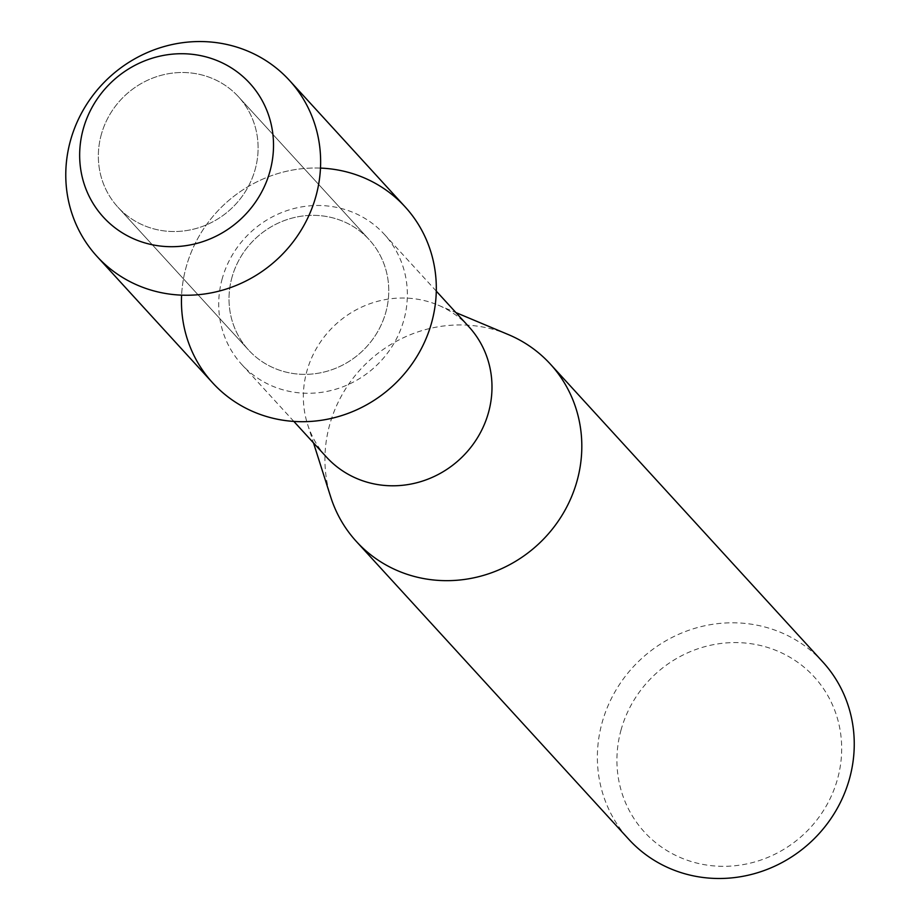 <?xml version="1.0" encoding="UTF-8"?>
<svg xmlns="http://www.w3.org/2000/svg" width="920" height="920" viewBox="0 0 920 920"><rect width="100%" height="100%" fill="white"/><g stroke="black" fill="none" stroke-linecap="round" stroke-linejoin="round"><path stroke-width="0.69" stroke-dasharray="4.6 3.45" d="M101.338 134.446A81.73 77.602 -42.5 0 0 117.921 207.184A81.73 77.602 -42.5 0 0 195.684 228.608A81.73 77.602 -42.5 0 0 255.116 169.59A81.73 77.602 -42.5 0 0 238.544 96.853A81.73 77.602 -42.5 0 0 160.77 75.428A81.73 77.602 -42.5 0 0 101.338 134.446A81.73 77.602 -42.5 0 0 117.921 207.184A81.73 77.602 -42.5 0 0 195.684 228.608A81.73 77.602 -42.5 0 0 255.116 169.59A81.73 77.602 -42.5 0 0 238.544 96.853A81.73 77.602 -42.5 0 0 160.77 75.428A81.73 77.602 -42.5 0 0 101.338 134.446M232.001 277.276A81.73 77.602 -42.5 0 0 248.572 350.014A81.73 77.602 -42.5 0 0 326.347 371.438A81.73 77.602 -42.5 0 0 385.779 312.421A81.73 77.602 -42.5 0 0 369.196 239.683A81.73 77.602 -42.5 0 0 291.433 218.27A81.73 77.602 -42.5 0 0 232.001 277.276A81.73 77.602 -42.5 0 0 248.572 350.014A81.73 77.602 -42.5 0 0 326.347 371.438A81.73 77.602 -42.5 0 0 385.779 312.421A81.73 77.602 -42.5 0 0 369.196 239.683A81.73 77.602 -42.5 0 0 291.433 218.27A81.73 77.602 -42.5 0 0 232.001 277.276M222.237 278.633A96.519 91.632 -42.5 0 0 241.81 364.527A96.519 91.632 -42.5 0 0 333.649 389.827A96.519 91.632 -42.5 0 0 403.822 320.137A96.519 91.632 -42.5 0 0 384.249 234.243A96.519 91.632 -42.5 0 0 292.422 208.943A96.519 91.632 -42.5 0 0 222.237 278.633M320.493 168.095A130.398 123.809 -42.5 0 0 186.219 266.823A130.398 123.809 -42.5 0 0 181.608 295.147M468.889 326.761A96.519 91.632 -42.5 0 0 438.046 305.095A96.519 91.632 -42.5 0 0 306.877 371.162A96.519 91.632 -42.5 0 0 307.613 424.419A96.519 91.632 -42.5 0 0 326.45 457.056M508.369 334.592A131.422 124.775 -42.5 0 0 329.74 424.557A131.422 124.775 -42.5 0 0 330.74 497.076M822.79 661.94A131.422 124.775 -42.5 0 0 697.74 627.497A131.422 124.775 -42.5 0 0 602.174 722.395A131.422 124.775 -42.5 0 0 628.831 839.35M621.115 729.732A115 109.181 -42.5 0 0 698.832 863.558A115 109.181 -42.5 0 0 837.476 779.171A115 109.181 -42.5 0 0 759.759 645.345A115 109.181 -42.5 0 0 621.115 729.732M405.099 206.839A130.398 123.809 -42.5 0 0 281.037 172.661A130.398 123.809 -42.5 0 0 186.219 266.823A130.398 123.809 -42.5 0 0 212.669 382.869M117.921 207.184L248.572 350.014L117.921 207.184M241.81 364.527L293.859 421.429M307.613 424.419L313.49 442.876M438.046 305.095L455.917 312.593M384.249 234.243L436.287 291.134M238.544 96.853L369.196 239.683L238.544 96.853"/><path stroke-width="1.38" d="M83.283 128.892A99.187 94.173 -42.5 0 0 150.305 244.317A99.187 94.173 -42.5 0 0 269.893 171.534A99.187 94.173 -42.5 0 0 202.86 56.108A99.187 94.173 -42.5 0 0 83.283 128.892A99.187 94.173 -42.5 0 0 150.305 244.317A99.187 94.173 -42.5 0 0 269.893 171.534A99.187 94.173 -42.5 0 0 202.86 56.108A99.187 94.173 -42.5 0 0 83.283 128.892M181.608 295.147A130.398 123.809 -42.5 0 0 288.339 420.934A130.398 123.809 -42.5 0 0 431.549 322.885A130.398 123.809 -42.5 0 0 320.493 168.095M293.859 421.429L326.45 457.056A96.519 91.632 -42.5 0 0 418.278 482.344A96.519 91.632 -42.5 0 0 488.462 412.654A96.519 91.632 -42.5 0 0 468.889 326.761L436.287 291.134M313.49 442.876L330.74 497.076A131.422 124.775 -42.5 0 0 356.397 541.512A131.422 124.775 -42.5 0 0 481.447 575.966A131.422 124.775 -42.5 0 0 577.012 481.056A131.422 124.775 -42.5 0 0 550.356 364.101A131.422 124.775 -42.5 0 0 508.369 334.592L455.917 312.593M356.397 541.512L628.831 839.35A131.422 124.775 -42.5 0 0 753.882 873.793A131.422 124.775 -42.5 0 0 849.447 778.895A131.422 124.775 -42.5 0 0 822.79 661.94L550.356 364.101M70.541 140.357A130.398 123.809 -42.5 0 0 96.991 256.404A130.398 123.809 -42.5 0 0 221.053 290.582A130.398 123.809 -42.5 0 0 315.87 196.42A130.398 123.809 -42.5 0 0 289.42 80.373A130.398 123.809 -42.5 0 0 165.358 46.207A130.398 123.809 -42.5 0 0 70.541 140.357M96.991 256.404L212.669 382.869A130.398 123.809 -42.5 0 0 336.731 417.036A130.398 123.809 -42.5 0 0 431.549 322.885A130.398 123.809 -42.5 0 0 405.099 206.839L289.42 80.373"/></g></svg>
